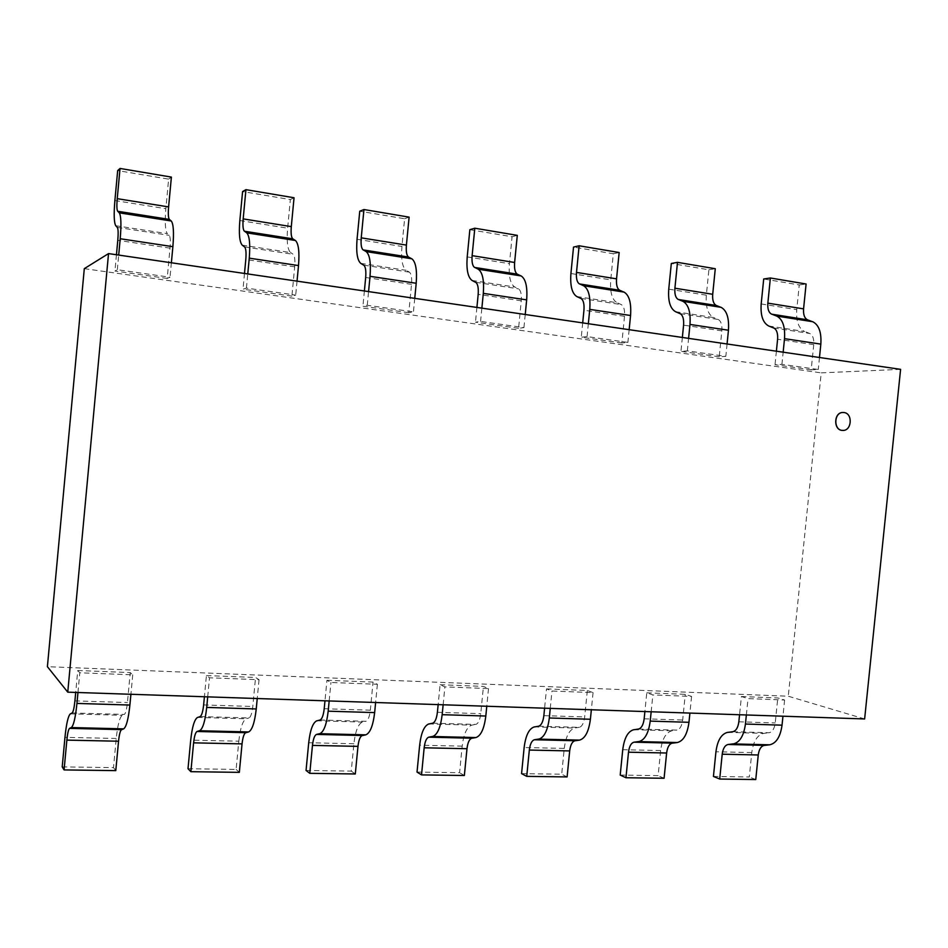 <?xml version="1.0" encoding="UTF-8"?>
<svg xmlns="http://www.w3.org/2000/svg" width="948" height="948" viewBox="0 0 948 948"><rect width="100%" height="100%" fill="white"/><g stroke="black" fill="none" stroke-linecap="round" stroke-linejoin="round"><path stroke-width="0.71" stroke-dasharray="4.74 3.56" d="M843.068 412.487L843.827 412.534C852.88 413.257 851.79 430.902 842.736 430.404M864.635 718.951L788.274 696.223L47.4 666.681M900.6 369.353L821.217 372.872L788.274 696.223M84.301 268.651L821.217 372.872M811.18 369.839L775.026 364.707L781.922 364.328L818.266 369.495L811.18 369.839L813.74 344.657C814.107 338.791 812.768 335.059 809.722 333.471L804.579 331.456M819.487 357.503L818.266 369.495M781.922 364.328L783.155 352.194M776.388 351.198L775.026 364.707M768.721 326.005L804.568 331.516C798.583 328.375 795.976 321.076 796.758 309.641L799.247 284.945L763.709 278.985M799.247 284.945L806.096 284.009M719.236 356.792L680.96 351.353L687.336 350.867L725.824 356.341L719.236 356.792L721.843 330.876C722.234 324.844 721.025 321.04 718.193 319.452L713.441 317.45M727.069 343.994L725.824 356.341M687.336 350.867L688.592 338.365M682.359 337.452L680.96 351.353M668.755 289.164L706.343 295.172L708.891 269.789L671.314 263.485M708.891 269.789L715.278 268.711M675.509 311.691L713.429 317.521C707.895 314.381 705.537 306.939 706.355 295.172M621.864 342.975L581.278 337.215L587.073 336.587L627.896 342.406L621.864 342.975L624.507 316.288C624.933 310.079 623.867 306.18 621.307 304.604L616.982 302.637M629.152 329.679L627.896 342.406M587.073 336.587L588.341 323.718M582.7 322.889L581.278 337.215M576.787 296.534L616.97 302.708C611.946 299.58 609.872 291.972 610.749 279.873L613.32 253.756L573.528 247.084M613.32 253.756L619.163 252.524M518.568 328.304L475.469 322.19L480.565 321.431L523.948 327.605L518.568 328.304L521.258 300.812C521.72 294.413 520.819 290.432 518.544 288.856L514.717 286.936M525.239 314.487L523.948 327.605M480.565 321.431L481.868 308.147M476.903 307.425L475.469 322.19M472.057 280.454L514.705 286.995C510.261 283.89 508.507 276.117 509.443 263.663L512.062 236.763L469.853 229.689M512.062 236.763L517.288 235.365M408.789 312.721L362.918 306.216L367.243 305.292L413.435 311.868L408.789 312.721L411.527 284.353C412.024 277.764 411.302 273.688 409.37 272.135L406.111 270.251M414.75 298.347L413.435 311.868M367.243 305.292L368.571 291.593M364.387 290.977L362.918 306.216M360.75 263.354L406.099 270.322C402.331 267.241 400.945 259.29 401.928 246.468L404.606 218.739L359.754 211.214M404.606 218.739L409.109 217.139M291.901 296.132L242.996 289.199L246.421 288.097L295.705 295.112L291.901 296.132L294.686 266.838C295.219 260.036 294.721 255.865 293.181 254.325L290.562 252.5M297.032 281.141L295.705 295.112M246.421 288.097L247.772 273.936M244.489 273.451L242.996 289.199M242.226 245.153L290.55 252.571C287.54 249.537 286.569 241.408 287.623 228.184L290.349 199.566L242.593 191.555M290.349 199.566L294.046 197.753M167.192 278.439L114.933 271.021L117.327 269.718L170.012 277.219L167.192 278.439L170.024 248.151C170.593 241.124 170.344 236.858 169.242 235.341L167.369 233.587M171.375 262.774L170.012 277.219M117.327 269.718L118.701 255.071M116.45 254.739L114.933 271.021M115.763 225.731L167.358 233.658C165.225 230.66 164.727 222.342 165.853 208.702L168.626 179.136L117.682 170.593M168.626 179.136L171.387 177.098M77.748 670.509L130.243 672.57L132.732 674.822L79.798 672.784L77.748 670.509L75.71 692.419M77.961 692.502L79.798 672.784M132.732 674.822L130.907 694.28M72.143 712.955L124.342 714.437C125.669 713.417 126.7 709.448 127.435 702.539L130.243 672.57M62.213 766.873L113.511 767.619L116.248 738.468C117.647 725.054 119.638 717.328 122.233 715.302L124.354 714.354M115.786 770.629L113.511 767.619M206.415 675.557L255.557 677.476L259.029 679.704L209.508 677.796L206.415 675.557L204.413 696.756M207.707 696.863L209.508 677.796M259.029 679.704L257.24 698.522M200.111 716.581L249.016 717.968C250.782 716.996 252.038 713.169 252.796 706.485L255.557 677.476M238.813 741.194C240.247 728.194 242.688 720.729 246.148 718.797L249.016 717.897M188.012 768.721L236.111 769.42L238.801 741.194L190.714 740.127M239.334 772.359L236.111 769.42M326.941 680.285L373.05 682.086L377.387 684.278L330.947 682.489L326.941 680.285L324.974 700.809M329.169 700.951L330.947 682.489M377.387 684.278L375.621 702.504M320.045 719.994L365.94 721.298C368.097 720.361 369.566 716.664 370.336 710.182L373.05 682.086M306.05 770.451L351.258 771.115L353.9 743.742C355.37 731.145 358.202 723.917 362.432 722.068L365.94 721.227M355.299 773.971L351.258 771.115M440.085 684.717L483.433 686.411L488.516 688.58L444.885 686.885L440.085 684.717L438.154 704.613M443.143 704.779L444.885 686.885M488.516 688.58L486.774 706.248M432.679 723.194L475.825 724.414C478.325 723.525 479.972 719.935 480.755 713.654L483.433 686.411M417.025 772.087L459.59 772.715L462.186 746.147C463.679 733.918 466.866 726.926 471.76 725.149L475.825 724.343M464.354 775.488L459.59 772.715M546.498 688.888L587.322 690.488L593.057 692.621L551.985 691.033L546.498 688.888L544.59 708.192M550.267 708.381L551.985 691.033M593.057 692.621L591.351 709.768M538.654 726.204L579.299 727.353C582.096 726.5 583.897 723.028 584.679 716.925L587.322 690.488M564.273 748.41C565.766 736.537 569.262 729.747 574.737 728.052L579.299 727.282M521.566 773.627L561.702 774.208L564.261 748.41L524.137 747.522M567.105 776.922L561.702 774.208M646.773 692.822L685.274 694.327L691.578 696.425L652.864 694.931L646.773 692.822L644.889 711.569M651.169 711.77L652.864 694.931M691.578 696.425L689.907 713.074M638.537 729.036L676.896 730.126C679.953 729.308 681.885 725.931 682.679 720.018L685.274 694.327M620.205 775.073L658.125 775.63L660.638 750.543C662.166 739.002 665.911 732.413 671.895 730.79L676.896 730.055M664.086 778.272L658.125 775.63M741.407 696.531L777.787 697.953L784.6 700.027L748.019 698.605L741.407 696.531L739.559 714.745M746.36 714.982L748.019 698.605M784.6 700.027L782.953 716.202M732.84 731.714L769.112 732.745C772.395 731.951 774.433 728.68 775.239 722.921L777.787 697.953M713.429 776.436L749.299 776.969L751.788 752.57C753.316 741.336 757.298 734.937 763.733 733.373L769.112 732.685M755.757 779.552L749.299 776.969M813.74 344.657L777.597 339.23M773.722 327.949L809.722 333.471M761.185 303.952L796.747 309.641M721.843 330.876L683.591 325.14M680.107 313.61L718.193 319.452M624.507 316.288L583.956 310.209M580.934 298.419L621.307 304.604M570.921 273.51L610.737 279.873M521.258 300.812L478.183 294.354M475.683 282.291L518.544 288.856M467.21 256.908L509.431 263.674M411.527 284.353L365.691 277.48M363.771 265.144L409.37 272.135M357.052 239.287L401.928 246.468M294.686 266.838L245.805 259.515M244.572 246.883L293.181 254.325M239.844 220.54L287.623 228.184M170.024 248.151L117.789 240.318M117.327 227.39L169.242 235.341M114.886 200.549L165.853 208.702M74.916 700.88L127.435 702.539M70.353 713.844L122.233 715.302M116.248 738.468L64.962 737.331M203.63 704.933L252.796 706.485M197.54 717.423L246.148 718.797M324.216 708.725L370.336 710.182M316.786 720.788L362.432 722.068M353.9 743.742L308.704 742.734M437.395 712.292L480.755 713.654M428.816 723.94L471.76 725.149M462.186 746.147L419.644 745.199M543.856 715.645L584.691 716.925M534.269 726.915L574.737 728.052M644.166 718.797L682.69 720.018M633.691 729.711L671.895 730.79M660.638 750.543L622.741 749.702M738.848 721.784L775.251 722.933M727.602 732.354L763.733 733.373M751.788 752.57L715.93 751.776"/><path stroke-width="1.42" d="M843.933 412.534L843.116 412.487C833.648 412.072 833.304 430.712 842.784 430.404C851.873 430.985 853.022 413.269 843.933 412.534M842.736 430.404L842.677 430.404C833.197 430.712 833.541 412.072 843.009 412.487L843.068 412.487M47.4 666.681L84.301 268.651L108.534 253.59L67.758 692.159L47.4 666.681M67.758 692.159L864.635 718.951L900.6 369.353L108.534 253.59M783.155 352.194L784.517 338.661C785.276 326.704 782.669 319.168 776.673 316.063L812.709 321.716C818.871 324.832 821.572 332.298 820.838 344.112L819.487 357.503M773.722 327.949C776.696 329.549 777.988 333.305 777.597 339.23L776.388 351.198M776.673 316.063L771.66 314.12M803.584 308.87C803.193 314.641 804.52 318.291 807.53 319.832L812.697 321.787M807.53 319.832L771.648 314.179C768.71 312.65 767.442 308.965 767.844 303.135L770.38 277.989L763.709 278.985L761.185 303.952C760.403 315.518 762.915 322.865 768.721 326.005L773.71 328.02M770.38 277.989L806.096 284.009L803.572 308.87L767.833 303.135M688.592 338.365L689.99 324.441L728.455 330.236L727.069 343.994M680.107 313.61C682.833 315.198 683.994 319.038 683.579 325.14L682.359 337.452M689.978 324.441C690.796 312.141 688.449 304.438 682.951 301.346L678.33 299.438M716.285 305.469L678.318 299.497C675.628 297.968 674.49 294.2 674.905 288.204L677.488 262.347L715.278 268.711L712.706 294.283C712.304 300.208 713.489 303.941 716.285 305.469L721.072 307.401M677.488 262.347L671.314 263.485L668.755 289.164C667.925 301.049 670.165 308.562 675.509 311.691L680.095 313.67M682.951 301.346L721.084 307.33C726.784 310.434 729.237 318.066 728.443 330.224M588.341 323.718L589.763 309.368C590.628 296.7 588.59 288.832 583.636 285.751L624.068 292.103C629.247 295.183 631.415 302.981 630.562 315.494L629.152 329.679M580.934 298.419C583.387 299.995 584.395 303.929 583.944 310.209L582.7 322.889M583.636 285.751L579.477 283.879M619.708 290.266L579.465 283.938C577.048 282.421 576.052 278.582 576.503 272.408L579.133 245.781L619.163 252.524L616.544 278.842C616.117 284.933 617.172 288.749 619.708 290.266L624.045 292.162M579.133 245.781L573.528 247.084L570.921 273.51C570.032 285.739 571.988 293.418 576.787 296.534L580.923 298.478M474.593 267.372L478.23 269.208L521.163 275.939C525.749 279.008 527.586 286.983 526.661 299.888L525.239 314.487M481.868 308.147L483.314 293.359C484.25 280.3 482.556 272.254 478.23 269.196M478.183 294.354L476.903 307.425M517.3 274.162L474.581 267.431C472.471 265.938 471.654 262.004 472.128 255.652L474.806 228.207L517.288 235.365L514.622 262.478C514.172 268.746 515.06 272.645 517.3 274.162L521.151 276.01M474.806 228.207L469.853 229.689L467.21 256.908C466.262 269.505 467.874 277.349 472.057 280.454L475.671 282.362M475.683 282.291C477.816 283.855 478.645 287.884 478.171 294.354M368.571 291.593L370.04 276.318L416.208 283.262L414.75 298.347M363.771 265.144C365.561 266.696 366.189 270.808 365.679 277.48L364.387 290.977M370.028 276.318C371.047 262.857 369.756 254.609 366.153 251.599L363.12 249.822M408.529 257.038L363.108 249.893C361.342 248.412 360.726 244.394 361.235 237.841L363.949 209.532L409.109 217.139L406.408 245.094C405.922 251.564 406.621 255.545 408.529 257.038L411.811 258.84M363.949 209.532L359.754 211.214L357.052 239.287C356.045 252.275 357.266 260.297 360.75 263.354L363.759 265.215M366.153 251.599L411.823 258.78C415.734 261.802 417.191 269.967 416.196 283.262M247.772 273.936L249.265 258.152C250.355 244.252 249.514 235.815 246.741 232.853L295.432 240.496C298.549 243.482 299.58 251.836 298.513 265.57L297.032 281.141M244.572 246.883C245.947 248.412 246.35 252.63 245.805 259.515L244.489 273.451M246.741 232.853L244.394 231.146M292.778 238.825L244.383 231.217C243.032 229.748 242.629 225.648 243.174 218.881L245.935 189.659L294.046 197.753L291.297 226.619C290.763 233.291 291.261 237.356 292.778 238.825L295.421 240.567M245.935 189.659L242.593 191.555L239.844 220.54C238.766 233.931 239.56 242.131 242.226 245.153L244.56 246.954M120.218 238.754C121.403 224.368 121.083 215.729 119.27 212.838L171.28 221.002C173.496 223.929 174.029 232.485 172.88 246.67L171.375 262.774M118.701 255.071L120.218 238.742L172.88 246.67M117.327 227.39C118.227 228.895 118.382 233.208 117.789 240.318L116.45 254.739M119.27 212.838L117.694 211.203M169.372 219.415L117.682 211.274C116.794 209.852 116.651 205.645 117.232 198.665L120.041 168.448L171.387 177.098L168.602 206.913C168.033 213.798 168.294 217.969 169.372 219.415L171.268 221.074M120.041 168.448L117.682 170.593L114.886 200.549C113.736 214.367 114.021 222.768 115.763 225.731L117.327 227.461M130.907 694.28L129.9 705.051C128.407 719.011 126.333 726.938 123.678 728.858L71.349 727.566C73.612 725.611 75.473 717.565 76.942 703.416L77.961 692.502M75.71 692.419L74.916 700.88C74.193 707.883 73.269 711.912 72.143 712.955L70.342 713.915M123.678 728.858L121.557 729.723M66.858 740.127C67.557 733.266 68.457 729.344 69.559 728.372L71.361 727.495M115.786 770.629L64.085 769.918L66.858 740.115L118.547 741.229L115.786 770.629M64.962 737.331L62.213 766.873L64.085 769.918M69.559 728.372L121.557 729.64C120.266 730.6 119.258 734.463 118.547 741.229M70.353 713.844C68.149 715.906 66.348 723.739 64.962 737.343M257.24 698.522L256.244 708.95C254.716 722.447 252.168 730.114 248.613 731.951L199.613 730.742C202.825 728.87 205.183 721.096 206.7 707.421L207.707 696.863M204.413 696.756L203.63 704.933C202.884 711.711 201.711 715.598 200.111 716.581L197.54 717.506M248.613 731.951L245.745 732.757M193.605 742.841C194.328 736.205 195.466 732.425 197.042 731.489L199.613 730.671M239.334 772.359L190.868 771.684L193.593 742.841L242.048 743.884L239.334 772.359M197.54 717.423C194.411 719.402 192.136 726.962 190.714 740.127L188.012 768.721L190.868 771.684M197.042 731.489L245.745 732.685C244.015 733.598 242.783 737.331 242.048 743.884M375.621 702.504L374.65 712.6C373.074 725.67 370.123 733.088 365.786 734.842L319.796 733.705C323.837 731.915 326.633 724.402 328.186 711.166L329.169 700.951M324.974 700.809L324.216 708.725C323.446 715.29 322.059 719.046 320.045 719.994L316.786 720.859M365.786 734.842L362.266 735.601M316.537 734.416L362.266 735.53C360.145 736.406 358.711 740.021 357.977 746.372L355.299 773.971L309.783 773.331L312.461 745.401C313.207 738.966 314.558 735.304 316.537 734.416L319.796 733.634M316.786 720.788C312.864 722.672 310.162 729.984 308.716 742.746L306.05 770.451L309.783 773.331M486.774 706.248L485.814 716.036C484.215 728.704 480.909 735.873 475.884 737.556L432.655 736.489C437.407 734.783 440.583 727.507 442.159 714.685L443.143 704.779M438.154 704.613L437.395 712.292C436.613 718.655 435.049 722.281 432.679 723.194L428.816 724.011M475.884 737.556L471.808 738.279M428.78 737.165L471.808 738.219C469.343 739.049 467.743 742.557 466.985 748.719L464.354 775.488L421.528 774.895L424.159 747.794C424.917 741.561 426.458 738.018 428.78 737.165L432.655 736.418M428.816 723.94C424.183 725.741 421.125 732.828 419.656 745.199L417.025 772.087L421.528 774.895M590.391 719.259C588.779 731.548 585.165 738.504 579.548 740.115L538.82 739.108C544.211 737.473 547.707 730.434 549.307 717.991L550.267 708.381M591.351 709.768L590.403 719.259L549.319 717.991M544.59 708.192L543.856 715.645C543.062 721.807 541.332 725.327 538.654 726.204L534.269 726.974M579.548 740.115L574.962 740.803M534.435 739.748L574.962 740.744C572.213 741.549 570.459 744.938 569.689 750.923L567.105 776.922L526.733 776.365L529.328 750.058C530.098 744.002 531.792 740.566 534.435 739.748L538.82 739.049M534.269 726.915C529.02 728.633 525.642 735.506 524.149 747.522L521.566 773.627L526.733 776.365M689.907 713.074L688.971 722.305C687.336 734.238 683.449 740.981 677.31 742.533L638.881 741.585C644.818 740.009 648.598 733.183 650.221 721.108L651.169 711.77M644.889 711.569L644.166 718.797C643.36 724.793 641.488 728.206 638.537 729.036L633.702 729.77M677.31 742.533L672.298 743.185M634.034 742.189L672.298 743.125C669.288 743.896 667.404 747.19 666.634 753.008L664.086 778.272L625.953 777.739L628.512 752.191C629.282 746.301 631.119 742.971 634.034 742.189L638.881 741.514M622.741 749.702L620.205 775.073L625.953 777.739M633.691 729.711C627.908 731.37 624.258 738.03 622.753 749.714M782.953 716.202L782.041 725.173C780.382 736.774 776.27 743.315 769.669 744.808L733.349 743.919C739.772 742.403 743.801 735.778 745.436 724.035L746.36 714.982M739.559 714.745L738.848 721.784C738.042 727.602 736.039 730.908 732.84 731.714L727.614 732.413M769.669 744.808L764.278 745.436M728.1 744.488L764.278 745.377C761.043 746.123 759.04 749.323 758.258 754.975L755.757 779.552L719.698 779.043L722.21 754.205C722.992 748.482 724.947 745.246 728.1 744.488L733.349 743.848M727.602 732.354C721.345 733.953 717.458 740.424 715.941 751.776L713.429 776.436L719.698 779.043M784.517 338.661L820.85 344.124M712.706 294.283L674.905 288.204M589.763 309.368L630.562 315.506M616.544 278.842L576.503 272.408M483.314 293.359L526.673 299.876M514.622 262.478L472.128 255.652M406.408 245.094L361.224 237.841M249.265 258.152L298.513 265.57M291.297 226.619L243.162 218.881M168.602 206.913L117.232 198.665M129.9 705.051L76.942 703.416M256.244 708.95L206.7 707.421M374.65 712.6L328.186 711.178M312.461 745.401L357.965 746.372M485.814 716.036L442.171 714.685M424.159 747.794L466.985 748.719M529.328 750.058L569.689 750.923M688.971 722.305L650.233 721.108M628.512 752.191L666.622 753.008M782.041 725.173L745.448 724.047M722.21 754.205L758.258 754.975"/></g></svg>
